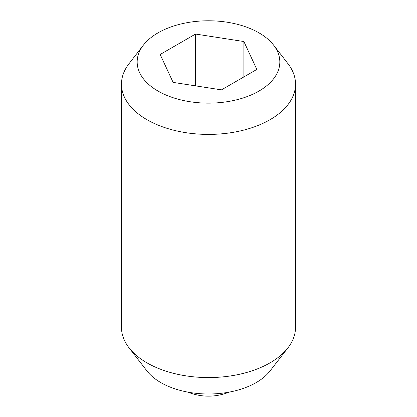 <?xml version="1.0" encoding="UTF-8"?>
<svg xmlns="http://www.w3.org/2000/svg" width="417" height="417" viewBox="0 0 417 417"><rect width="100%" height="100%" fill="white"/><g stroke="black" fill="none" stroke-linecap="round" stroke-linejoin="round"><path stroke-width="0.63" d="M273.615 45.145L287.949 63.65A87.028 50.248 180 0 1 295.528 84.166L295.528 327.324A87.028 50.248 180 0 1 287.949 347.835A87.028 50.248 180 0 1 146.961 362.853A87.028 50.248 180 0 1 129.051 347.835A87.028 50.248 180 0 1 121.472 327.324L121.472 84.166A87.028 50.248 180 0 1 129.051 63.65L143.385 45.145A71.328 41.179 180 0 1 258.936 32.839A71.328 41.179 180 0 1 273.615 45.145A71.328 41.179 180 0 1 248.949 95.879A71.328 41.179 180 0 1 158.064 91.078A71.328 41.179 180 0 1 143.385 45.145M287.949 347.835L270.028 370.968A67.403 38.917 180 0 1 160.837 382.597A67.403 38.917 180 0 1 146.972 370.968L129.051 347.835M295.528 84.166A87.028 50.248 180 0 1 241.803 130.584A87.028 50.248 180 0 1 146.961 119.695A87.028 50.248 180 0 1 121.472 84.166M195.547 85.855L195.547 34.048L243.888 41.528L256.836 69.436L221.453 89.864L173.112 82.389L160.164 54.481L195.547 34.048M243.888 76.916L243.888 41.528M188.051 392.162A54.392 54.392 0 0 0 228.949 392.162"/></g></svg>
